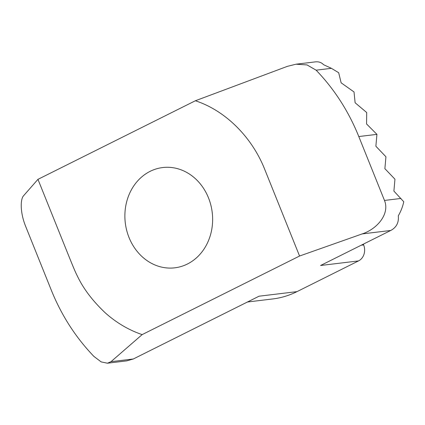 <?xml version="1.0" encoding="UTF-8"?>
<svg xmlns="http://www.w3.org/2000/svg" width="425" height="425" viewBox="0 0 425 425"><rect width="100%" height="100%" fill="white"/><g stroke="black" fill="none" stroke-linecap="round" stroke-linejoin="round"><path stroke-width="0.64" d="M23.694 195.617L37.958 179.345L195.373 100.757L287.374 66.348L296.002 64.207L307.041 64.929L316.115 70.173C334.39 89.186 348.617 111.308 358.796 136.547L384.482 200.441C390.054 213.988 377.007 229.107 362.18 233.915L299.561 256.025L142.141 334.613L110.994 361.68L107.451 363.205L101.182 361.909L93.941 356.447C75.666 337.434 61.439 315.308 51.266 290.073L25.58 226.174C20.092 212.617 20.203 199.059 23.694 195.617M142.136 334.608C128.738 330.039 116.466 322.803 105.326 312.906C92.724 301.012 83.443 288.803 77.478 276.282C74.827 271.07 73.19 266.996 59.813 233.713L37.958 179.345M363.327 244.157L363.63 244.912A12.213 10.588 83.1 0 1 358.525 260.918L297.017 291.624L259.08 296.198L133.307 358.987L126.724 360.878L107.451 363.205M358.525 260.918L320.583 265.492L390.74 230.472C396.456 227.417 398.974 222.53 398.299 215.804C400.966 211.172 402.783 206.476 403.75 201.726L393.901 191.08L394.953 179.196L384.885 168.661L385.942 156.777L375.875 146.237L376.927 134.358L366.562 123.967L366.711 112.54L355.119 102.76L354.02 91.954L341.137 82.827L338.672 72.702L331.394 68.329L316.115 70.173M296.002 64.207L315.276 61.885C318.676 61.503 321.438 62.438 323.553 64.685L331.394 68.329M195.378 100.762C225.76 110.675 252.206 137.477 264.86 169.708L299.561 256.025M208.484 197.848A50.495 43.775 83.1 0 1 174.803 267.819A50.495 43.775 83.1 0 1 125.295 222.928A50.495 43.775 83.1 0 1 162.711 167.551A50.495 43.775 83.1 0 1 208.484 197.848M297.017 291.624A97.723 84.713 83.1 0 1 272.669 298.961L247.451 302.005M133.307 358.987L110.994 361.68M400.945 198.454L384.482 200.441M358.796 136.547L376.927 134.358M390.74 230.472L362.18 233.915M363.63 244.912L361.239 245.198"/></g></svg>
